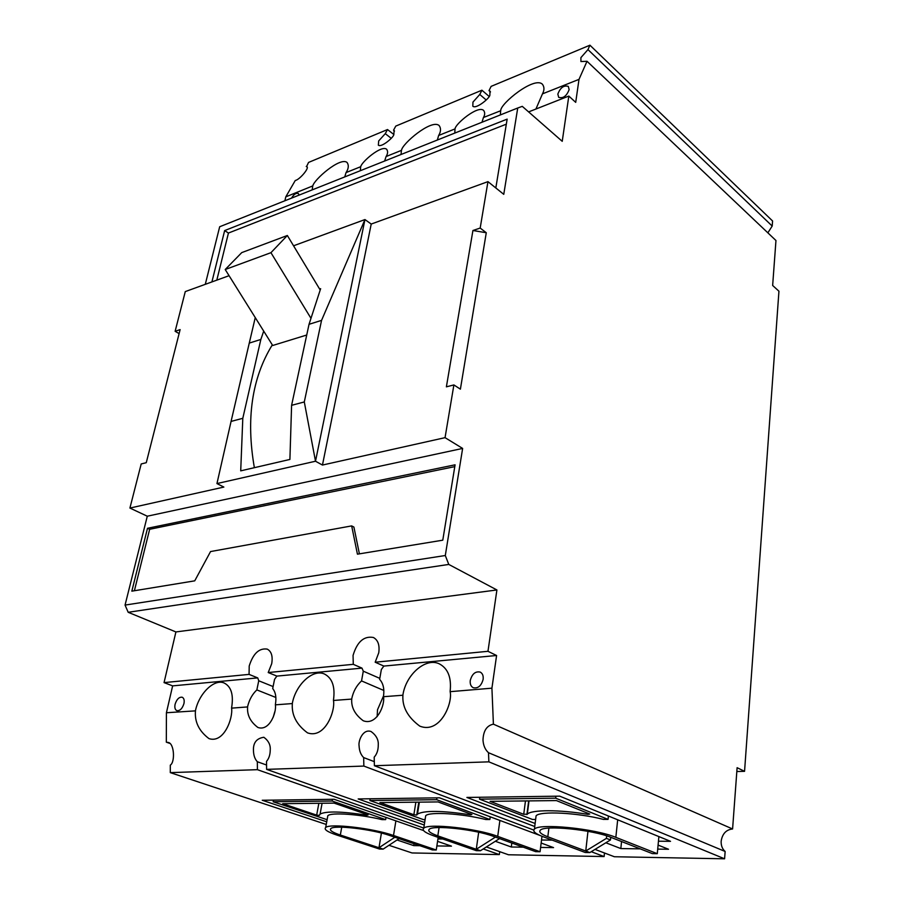 <?xml version="1.0" encoding="UTF-8"?>
<svg xmlns="http://www.w3.org/2000/svg" width="904" height="904" viewBox="0 0 904 904"><rect width="100%" height="100%" fill="white"/><g stroke="black" fill="none" stroke-linecap="round" stroke-linejoin="round"><path stroke-width="1.36" d="M732.59 828.979C726.172 829.68 722.364 833.737 721.166 841.138C720.94 845.477 722.273 848.935 725.144 851.478L488.499 752.716C485.165 749.698 483.335 745.484 482.996 740.071C483.324 730.827 486.793 725.528 493.403 724.172L732.59 828.979L737.11 767.688L744.557 771.327L778.943 291.201L772.649 285.483L775.96 240.52L587.024 61.28L579.001 79.371L575.712 102.355L568.819 96.073L562.231 141.318L522.275 106.356L517.732 108.005L503.765 194.337L487.957 181.636L480.182 228.057L472.928 230.509L486.273 232.735L480.182 228.057M490.51 91.925L489.019 90.637L491.132 86.366L589.928 45.2L587.962 49.596L580.899 57.63L580.933 61.551L587.024 61.28M557.836 94.095C560.31 87.665 563.791 85.089 568.288 86.377L569.136 89.609C566.672 96.05 563.192 98.638 558.695 97.361L557.836 94.095M470.272 680.407C472.103 673.875 475.414 671.107 480.227 672.09C482.555 673.378 483.516 675.796 483.131 679.356C481.335 685.887 478.024 688.667 473.221 687.718C470.86 686.43 469.877 683.989 470.272 680.407M423.773 828.075L257.403 769.677L170.291 772.626L170.314 765.134C175.263 762.162 174.314 742.918 168.031 742.433L166.325 742.184L166.415 712.747L195.467 710.86C194.507 721.867 199.016 731.121 208.993 738.624C224.09 743.619 233.108 717.968 231.593 708.137L247.606 706.928C246.95 714.985 250.374 721.833 257.9 727.471C269.607 731.551 276.647 712.205 275.392 704.837L292.354 703.561C291.438 714.928 296.489 724.692 307.507 732.861C324.92 739.122 335.486 711.109 333.474 700.464L351.735 699.086C351.114 707.38 354.956 714.601 363.238 720.759C376.81 725.946 385.172 704.713 383.499 696.701L402.924 695.232C402.077 706.905 407.715 717.2 419.818 726.149C440.124 734.206 452.847 703.323 450.147 691.673L491.923 688.17L493.403 724.172M195.467 710.555C199.106 693.3 214.293 678.588 224.135 682.995C231.266 686.588 233.752 694.871 231.593 707.832M533.789 830.064L363.86 766.072L266.612 769.372L266.533 761.371C268.963 758.524 270.194 754.716 270.239 749.924C270.612 744.93 268.488 740.704 263.855 737.269C256.521 738.365 253.052 742.839 253.459 750.704C253.595 755.428 254.883 759.1 257.335 761.733L266.567 765.021M488.499 752.716L488.872 761.846L374.403 765.722L374.188 757.168C376.923 754.117 378.29 750.037 378.267 744.919C378.606 739.766 376.222 735.302 371.115 731.539C362.911 728.5 358.142 741.031 359.08 745.811C359.295 750.851 360.82 754.772 363.657 757.586L374.301 761.643M402.913 694.894C406.02 674.26 426.1 657.061 439.491 663.943C448.045 668.587 451.593 677.717 450.135 691.323M486.273 232.735L460.396 389.161L453.887 384.934L445.05 437.66L462.633 448.429L445.299 555.519L448.779 564.435L496.906 589.962L487.968 651.309L496.59 655.502L383.861 666.078L381.352 669.514L379.635 679.356C383.239 683.311 384.528 688.984 383.488 696.362M383.567 695.82L377.499 709.787L377.149 716.657M292.342 703.244C295.789 684.475 313.066 668.61 324.479 674.034C332.31 678.113 335.305 686.814 333.463 700.137M379.804 678.373L363.295 671.175L361.984 668.124L276.884 676.102L274.567 679.322L272.692 688.554C275.686 692.283 276.579 697.606 275.381 704.521M274.805 711.651L273.223 717.211M361.984 668.124L353.283 664.327L353.057 655.411C357.159 641.75 363.95 635.772 373.397 637.489C378.019 640.032 379.804 645.128 378.753 652.79L375.171 662.214L383.861 666.078M273.098 686.554L258.747 680.769L257.73 677.898L249.063 674.395L249.21 666.011C253.131 653.558 259.132 647.919 267.222 649.106C271.449 651.355 272.952 656.225 271.697 663.717L268.217 672.542L353.283 664.327M500.375 114.921L500.646 110.763L483.459 117.509C485.019 114.797 485.075 112.435 483.64 110.435C477.99 104.932 455.04 124.119 455.062 128.888L438.666 135.464C440.96 131.6 441.107 128.3 439.141 125.554C431.558 118.65 401.918 143.951 401.512 150.346L386.11 156.528C387.884 153.657 388.053 151.228 386.629 149.239C381.33 144.753 361.284 162.223 360.752 166.686L346.085 172.562C348.65 168.528 348.967 165.149 347.034 162.426C339.972 156.765 313.857 179.896 312.807 185.896L285.788 196.846L295.258 180.506C299.744 179.726 310.287 167.138 306.558 166.607L308.558 162.426L387.511 129.543L393.884 134.549M454.814 133.069L454.983 129.069M579.001 79.371L542.468 93.858C544.434 90.242 544.434 87.055 542.479 84.321C534.479 75.823 500.24 103.711 500.737 110.593L500.646 110.763M394.517 131.012L393.534 130.232L395.771 126.097L481.911 90.208L479.775 94.468L472.961 102.095L472.815 106.209C476.092 109.474 490.002 97.892 489.866 95.123L489.991 91.078L489.019 90.637M387.511 129.543L385.273 133.668L378.686 140.934L378.347 145.171C381.431 147.838 393.602 137.295 393.805 134.696L394.133 130.526L393.534 130.232M360.357 170.709L360.662 166.856M291.563 198.112C293.845 194.281 296.105 192.744 298.343 193.524L299.156 195.083M175.093 704.284C176.709 699.233 179.082 696.882 182.19 697.233C183.987 698.137 184.574 700.25 183.953 703.572C182.337 708.623 179.975 710.985 176.856 710.657C175.048 709.742 174.449 707.617 175.093 704.284M736.828 771.519L744.557 771.327M540.592 847.421L553.553 847.613L541.146 843.025M657.716 849.105L668.508 849.251L658.089 845.082M436.869 845.941L451.458 846.144L437.57 841.353M496.59 655.502L491.923 688.17M589.928 45.2L772.581 220.983L772.197 226.056L767.846 232.825M604.494 852.992L604.121 856.551L591.25 851.704M486.375 846.958L508.477 854.766L604.121 856.551M499.72 851.67L499.324 854.585L483.244 848.946M388.957 845.296L412.032 852.958L499.324 854.585M725.144 851.478L724.59 858.8L488.872 761.846M595.024 849.398L614.381 856.743L724.59 858.8M257.403 769.677L257.335 761.733M363.86 766.072L363.657 757.586M487.968 651.309L375.171 662.214M496.906 589.962L175.907 631.941L164.053 682.61L249.063 674.395M448.779 564.435L128.187 612.29L175.907 631.941M147.499 528.286L455.085 464.814L442.779 540.185L357.43 554.175L351.667 525.902L210.553 551.564L194.733 580.843L131.837 591.159L147.499 528.286L149.657 529.292L134.391 590.741M462.633 448.429L147.284 516.207L125.057 605.081L445.299 555.519M293.551 245.798L364.956 219.559L315.507 461.232L216.949 483.572L231.074 421.422L242.803 418.303L240.713 470.848L289.901 459.447L291.596 405.32L304.298 401.952L315.507 461.232L322.457 465.051L445.05 437.66M147.284 516.207L129.916 508.059L223.853 487.075L216.949 483.572M487.957 181.636L371.216 224.056L322.457 465.051M453.887 384.934L446.384 386.833L472.928 230.509M306.727 335.022L272.692 345.497L225.209 269.516L241.752 252.611L287.348 235.492L319.609 289.02L320.637 288.681L309.032 324.31L321.553 320.378L364.956 219.559L371.216 224.056M129.916 508.059L141.194 463.967L146.267 462.69L180.122 329.61L175.127 331.293L185.275 291.596L229.062 275.697M211.909 281.924L224.655 230.576L507.155 119.136L495.821 187.953M517.732 108.005L219.683 226.746L205.287 284.331M568.819 96.073L528.625 111.904M542.389 94.05L535.914 109.034M483.369 117.689L482.001 122.243M587.962 49.596L772.197 226.056M169.636 743.337L166.325 742.184M166.415 712.747L172.641 685.876L164.053 682.61M128.187 612.29L125.057 605.081M175.127 331.293L179.105 333.599M284.884 200.767L285.788 196.846M541.519 840.008L552.163 840.121M539.835 835.386L439.491 797.814L358.176 798.944L424.643 822.516M495.324 841.274L511.302 847.003L511.822 843.025M437.931 838.957L442.813 839.002M423.558 830.527L334.073 799.272L262.25 800.266L326.728 821.804M397.037 839.974L413.738 845.613L414.032 843.726M658.451 841.206L670.519 841.33L559.7 796.153L466.882 797.441L535.123 823.476M605.849 842.777L620.833 848.573L621.556 841.534M620.833 848.573L640.201 848.856M374.403 765.722L534.739 826.527M247.606 706.623C249.21 699.809 252.295 694.238 256.849 689.91L258.747 680.769M257.73 677.898L172.641 685.876M413.738 845.613L419.84 845.692M170.291 772.626L326.242 824.448M511.302 847.003L523.292 847.172M266.612 769.372L424.247 825.024M351.735 698.758C353.261 691.492 356.526 685.548 361.543 680.915L383.838 690.475M361.543 680.915L363.295 671.175M256.849 689.91L275.867 697.47M268.217 672.542L276.884 676.102M454.791 466.633L149.657 529.292M359.397 553.858L353.905 527.066L351.667 525.902M263.708 331.113L260.849 339.452L249.267 343.091L255.256 317.609M506.33 124.164L228.441 233.051L224.655 230.576M228.441 233.051L216.813 280.138M386.019 156.697L384.629 161.036M438.576 135.634L437.366 140.03M401.014 154.505L401.421 150.527M479.775 94.468L486.216 99.994M481.911 90.208L489.12 96.434M385.273 133.668L391.206 138.301M306.806 166.844L306.241 166.438M345.995 172.732L344.752 176.924M312.185 189.885L312.716 186.066M231.074 421.422L249.267 343.091M321.553 320.378L304.298 401.952M309.032 324.31L291.596 405.32M272.307 344.876C251.866 378.03 245.888 418.97 254.363 467.684M242.803 418.303L260.849 339.452M320.197 290.014L319.609 289.02M310.976 318.321L270.94 252.679L287.348 235.492M225.209 269.516L270.94 252.679M332.446 799.294L332.13 801.023L273.166 801.769L273.494 800.108M273.166 801.769L327.112 819.691M368.109 814.911L366.934 815.205C341.757 811.363 326.141 810.99 320.095 814.075L319.315 815.419L316.671 815.114L282.703 803.701L334.118 803.114L368.109 814.911M327.497 817.589L327.836 815.679C331.259 812.199 359.656 814.199 382.019 819.634L385.635 819.634L332.13 801.023M386.008 817.419L385.635 819.634M399.048 838.652L383.16 849.116L379.488 849.048L336.672 835.014C327.384 831.895 323.722 829.397 325.689 827.522C329.542 823.171 373.081 828.211 393.511 835.488L436.259 849.997L438.169 837.386M381.42 833.059L378.979 847.737L340.333 835.036C332.333 832.347 329.18 830.188 330.864 828.572C334.231 824.798 371.86 829.16 389.601 835.454L432.349 849.929L436.259 849.997M383.16 849.116L378.979 847.737L394.89 837.24M555.915 796.209L555.677 798.175L479.527 799.147L479.798 797.26M610.754 837.285L610.471 839.952L606.414 838.358L606.686 835.85M479.527 799.147L532.512 819.465L535.631 819.465M589.724 814.029L587.962 814.357C559.655 809.555 531.405 809.622 527.303 814.165L523.732 814.289L490.081 801.339L556.412 800.582L589.724 814.029M535.778 818.289L536.095 815.803C539.993 810.82 577.498 812.673 603.397 819.397L608.053 819.386L555.677 798.175M608.415 816.018L608.053 819.386M610.471 839.952L589.837 852.562L585.204 852.483L543.157 836.742C535.349 833.77 532.433 831.239 534.411 829.16C538.773 822.99 594.798 828.493 615.839 837.353L657.287 853.692L658.88 836.584M587.962 831.33L585.747 851.026L547.824 836.788C541.112 834.211 538.603 832.03 540.298 830.234C544.106 824.889 592.538 829.646 610.821 837.319L652.315 853.602L657.287 853.692M589.837 852.562L585.747 851.026L606.414 838.358M436.914 797.848L436.632 799.69L369.894 800.537L370.188 798.774M499.189 838.449L495.053 836.957M369.894 800.537L423.343 819.589L425.095 819.589M471.911 814.493L470.464 814.809C442.135 810.56 424.473 810.312 417.49 814.063L416.755 815.035L413.874 814.73L379.917 802.594L438.078 801.927L471.911 814.493M425.366 817.871L425.705 815.69C429.389 811.543 461.763 813.51 485.764 819.521L489.855 819.521L436.632 799.69M490.239 816.82L489.855 819.521M499.132 838.855L480.431 850.732L476.318 850.664L433.694 835.827C425.061 832.753 421.75 830.222 423.75 828.245C427.897 823.092 476.905 828.369 497.72 836.358L540.061 851.737L541.982 836.29M478.679 832.234L476.272 849.285L437.818 835.861C430.383 833.205 427.524 831.025 429.253 829.307C432.869 824.843 475.233 829.409 493.301 836.324L535.665 851.658L540.061 851.737M480.431 850.732L476.272 849.285L494.996 837.364M366.934 815.205L367.047 814.538M318.852 803.294L316.671 815.114M341.735 827.194L340.333 835.036M393.511 835.488L395.895 820.866M587.962 814.357L588.063 813.363M526.908 814.606L528.67 800.899L526.919 814.583M525.461 800.933L523.732 814.289M548.886 828.132L547.824 836.788M615.839 837.353L617.681 819.792M470.464 814.809L470.577 814.007M418.812 802.153L416.778 815.012M415.863 802.187L413.874 814.73M439.073 827.555L437.818 835.861M497.72 836.358L499.889 820.436M322.084 803.26L320.095 814.075M327.836 815.679L325.689 827.522M529.009 800.899L527.303 814.165M536.095 815.803L534.411 829.16M419.366 802.142L417.49 814.063M425.705 815.69L423.75 828.245M416.755 815.035L418.801 802.153"/></g></svg>
